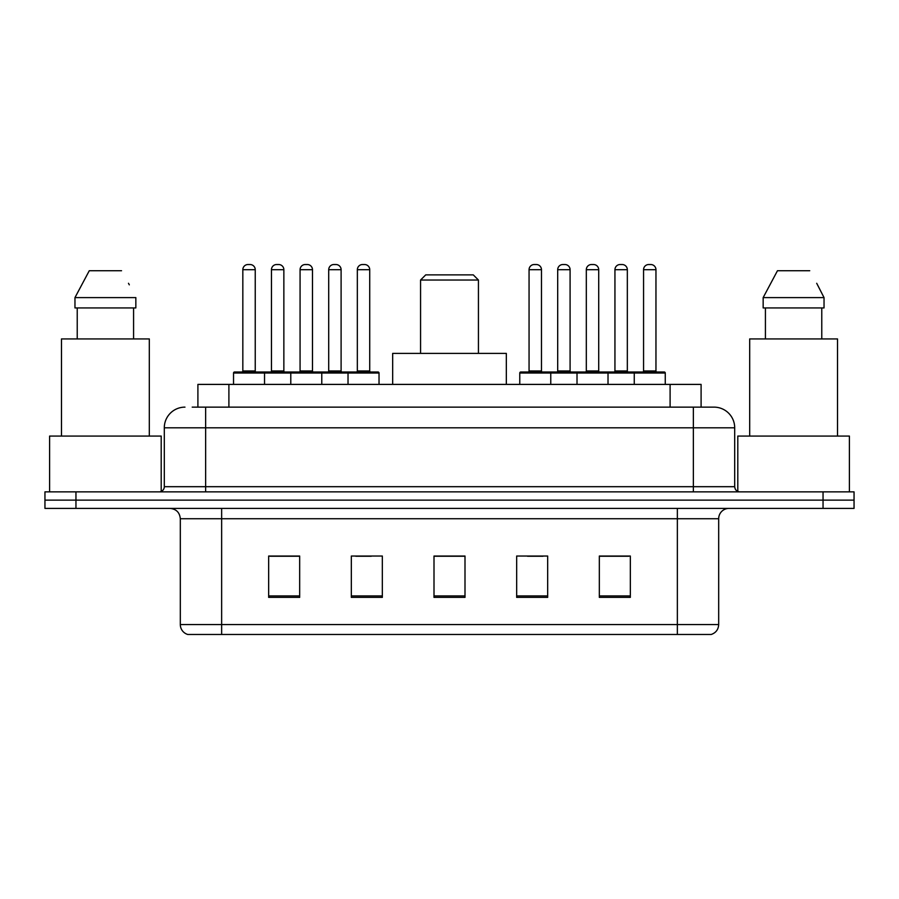 <?xml version="1.0" encoding="UTF-8"?>
<svg xmlns="http://www.w3.org/2000/svg" width="899" height="899" viewBox="0 0 899 899"><rect width="100%" height="100%" fill="white"/><g stroke="black" fill="none" stroke-linecap="round" stroke-linejoin="round"><path stroke-width="1.35" d="M192.206 407.135L205.635 407.135L192.206 407.135L197.904 407.135L197.904 384.401L701.096 384.401L701.096 407.135M184.969 407.135A20.666 20.666 0 0 0 164.303 427.8L164.303 486.696A5.169 5.169 0 0 1 159.134 491.865M714.031 407.135A20.666 20.666 0 0 1 734.697 427.8L205.635 427.8L205.635 407.135L713.716 407.135M734.697 427.8L734.697 486.696C735.011 489.843 736.731 491.562 739.866 491.865M75.954 491.865L44.95 491.865L44.95 500.136L75.954 500.136L44.95 500.136L44.95 508.396L75.954 508.396L75.954 500.136L823.046 500.136L75.954 500.136L75.954 491.865L823.046 491.865L823.046 500.136L854.05 500.136L823.046 500.136L823.046 508.396L75.954 508.396M823.046 508.396L854.05 508.396L854.05 491.865L823.046 491.865M718.683 624.547C718.402 629.502 715.919 632.806 711.244 634.469L677.352 634.469L677.352 624.547L718.683 624.547L718.683 518.734A10.338 10.338 0 0 1 729.022 508.396M677.352 634.469L187.756 634.469A10.338 10.338 0 0 1 180.317 624.547L180.317 518.734C179.699 512.452 176.26 509.014 169.978 508.396M630.334 597.374L630.334 556.032L599.33 556.032L599.33 597.374L630.334 597.374M547.671 597.374L547.671 556.032L516.667 556.032L516.667 597.374L547.671 597.374M299.67 597.374L299.67 556.032L268.666 556.032L268.666 597.374L299.67 597.374M382.333 597.374L382.333 556.032L351.329 556.032L351.329 597.374L382.333 597.374M464.997 597.374L464.997 556.032L434.003 556.032L434.003 597.374L464.997 597.374M599.33 556.245L628.884 556.245M613.388 556.245L600.262 556.245M355.779 556.245L371.276 556.245M298.535 556.245L285.41 556.245M269.902 556.245L299.67 556.245M527.522 556.245L543.018 556.245M464.997 556.245L434.003 556.245M161.202 491.438L161.202 436.071L49.602 436.071L49.602 491.865M149.313 436.071L149.313 338.934L61.48 338.934L61.48 436.071M133.58 307.93L133.58 338.934L133.58 307.93M74.965 297.603L89.271 270.734L74.965 297.603L74.965 307.93L135.839 307.93L135.839 297.603L74.965 297.603M129.31 284.837L128.49 283.286M77.224 307.93L77.224 338.934M121.534 270.734L89.271 270.734M420.563 280.038L478.437 280.038L473.267 274.869L425.733 274.869L420.563 280.038L420.563 353.397M478.437 280.038L478.437 353.397M506.328 384.401L506.328 353.397L392.672 353.397L392.672 384.401M849.398 491.865L849.398 436.071L737.798 436.071L737.798 491.438M837.52 436.071L837.52 338.934L749.687 338.934L749.687 436.071M817.506 284.837L824.035 297.603L763.161 297.603L777.466 270.734L763.161 297.603L763.161 307.93L824.035 307.93L824.035 297.603L824.035 307.93M824.035 297.603L816.697 283.286M765.42 307.93L765.42 338.934M821.776 338.934L821.776 307.93M809.729 270.734L777.466 270.734M348.025 384.401L348.025 373.029A1.034 1.034 0 0 1 349.059 371.995L377.996 371.995A1.034 1.034 0 0 1 379.03 373.029L233.538 373.029A1.034 1.034 0 0 1 234.572 371.995L263.497 371.995A1.034 1.034 0 0 1 264.531 373.029L264.531 384.401M255.237 370.961A1.034 1.034 0 0 0 256.271 371.995L241.797 371.995A1.034 1.034 0 0 0 242.831 370.961L255.237 370.961L255.237 269.7A5.169 5.169 0 0 0 250.068 264.531L248 264.531A5.169 5.169 0 0 0 242.831 269.7L242.831 370.961M233.538 373.029L233.538 384.401M290.782 384.401L290.782 373.029A1.034 1.034 0 0 1 291.815 371.995L320.752 371.995A1.034 1.034 0 0 1 321.775 373.029L321.775 384.401M312.481 269.7L300.075 269.7A5.169 5.169 0 0 1 305.244 264.531L307.312 264.531A5.169 5.169 0 0 1 312.481 269.7L312.481 370.961A1.034 1.034 0 0 0 313.515 371.995M300.075 269.7L300.075 370.961A1.034 1.034 0 0 1 299.041 371.995M369.725 269.7L357.33 269.7A5.169 5.169 0 0 1 362.488 264.531L364.556 264.531A5.169 5.169 0 0 1 369.725 269.7L369.725 370.961A1.034 1.034 0 0 0 370.759 371.995M357.33 269.7L357.33 370.961A1.034 1.034 0 0 1 356.296 371.995M379.03 373.029L379.03 384.401M634.256 384.401L634.256 373.029A1.034 1.034 0 0 1 635.29 371.995L664.226 371.995A1.034 1.034 0 0 1 665.26 373.029L519.768 373.029A1.034 1.034 0 0 1 520.802 371.995L549.739 371.995A1.034 1.034 0 0 1 550.761 373.029L550.761 384.401M541.468 269.7L529.062 269.7A5.169 5.169 0 0 1 534.231 264.531L536.298 264.531A5.169 5.169 0 0 1 541.468 269.7L541.468 370.961A1.034 1.034 0 0 0 542.502 371.995M529.062 269.7L529.062 370.961A1.034 1.034 0 0 1 528.039 371.995M519.768 373.029L519.768 384.401M577.012 384.401L577.012 373.029A1.034 1.034 0 0 1 578.046 371.995L606.982 371.995A1.034 1.034 0 0 1 608.016 373.029L608.016 384.401M598.712 269.7L586.317 269.7A5.169 5.169 0 0 1 591.475 264.531L593.542 264.531A5.169 5.169 0 0 1 598.712 269.7L598.712 370.961A1.034 1.034 0 0 0 599.745 371.995M586.317 269.7L586.317 370.961A1.034 1.034 0 0 1 585.283 371.995M655.955 269.7L643.56 269.7A5.169 5.169 0 0 1 648.73 264.531L650.797 264.531A5.169 5.169 0 0 1 655.955 269.7L655.955 370.961A1.034 1.034 0 0 0 656.989 371.995M643.56 269.7L643.56 370.961A1.034 1.034 0 0 1 642.527 371.995M665.26 373.029L665.26 384.401M292.119 371.995L263.193 371.995M271.453 269.7A5.169 5.169 0 0 1 276.622 264.531L278.69 264.531A5.169 5.169 0 0 1 283.859 269.7L271.453 269.7L271.453 370.961A1.034 1.034 0 0 1 270.419 371.995M283.859 269.7L283.859 370.961A1.034 1.034 0 0 0 284.893 371.995M349.374 371.995L320.437 371.995M328.708 269.7A5.169 5.169 0 0 1 333.866 264.531L335.934 264.531A5.169 5.169 0 0 1 341.103 269.7L328.708 269.7L328.708 370.961A1.034 1.034 0 0 1 327.674 371.995M341.103 269.7L341.103 370.961A1.034 1.034 0 0 0 342.137 371.995M578.36 371.995L549.424 371.995M557.695 269.7A5.169 5.169 0 0 1 562.853 264.531L564.92 264.531A5.169 5.169 0 0 1 570.09 269.7L557.695 269.7L557.695 370.961A1.034 1.034 0 0 1 556.661 371.995M570.09 269.7L570.09 370.961A1.034 1.034 0 0 0 571.123 371.995M635.604 371.995L606.668 371.995M614.938 269.7A5.169 5.169 0 0 1 620.108 264.531L622.175 264.531A5.169 5.169 0 0 1 627.333 269.7L614.938 269.7L614.938 370.961A1.034 1.034 0 0 1 613.905 371.995M627.333 269.7L627.333 370.961A1.034 1.034 0 0 0 628.367 371.995M228.897 407.135L228.897 384.401M670.103 407.135L670.103 384.401M205.635 491.865L205.635 427.8L164.303 427.8M164.303 486.696L734.697 486.696M693.365 407.135L693.365 491.865M677.352 508.396L677.352 518.734L180.317 518.734M718.683 518.734L677.352 518.734L677.352 624.547L221.648 624.547L221.648 634.469M180.317 624.547L221.648 624.547L221.648 508.396M464.997 595.936L434.003 595.936M382.333 595.936L351.329 595.936M299.67 595.936L268.666 595.936M547.671 595.936L516.667 595.936M630.334 595.936L599.33 595.936M255.237 269.7L242.831 269.7M300.075 370.961L312.481 370.961M357.33 370.961L369.725 370.961M529.062 370.961L541.468 370.961M586.317 370.961L598.712 370.961M643.56 370.961L655.955 370.961M271.453 370.961L283.859 370.961M328.708 370.961L341.103 370.961M557.695 370.961L570.09 370.961M614.938 370.961L627.333 370.961"/></g></svg>
